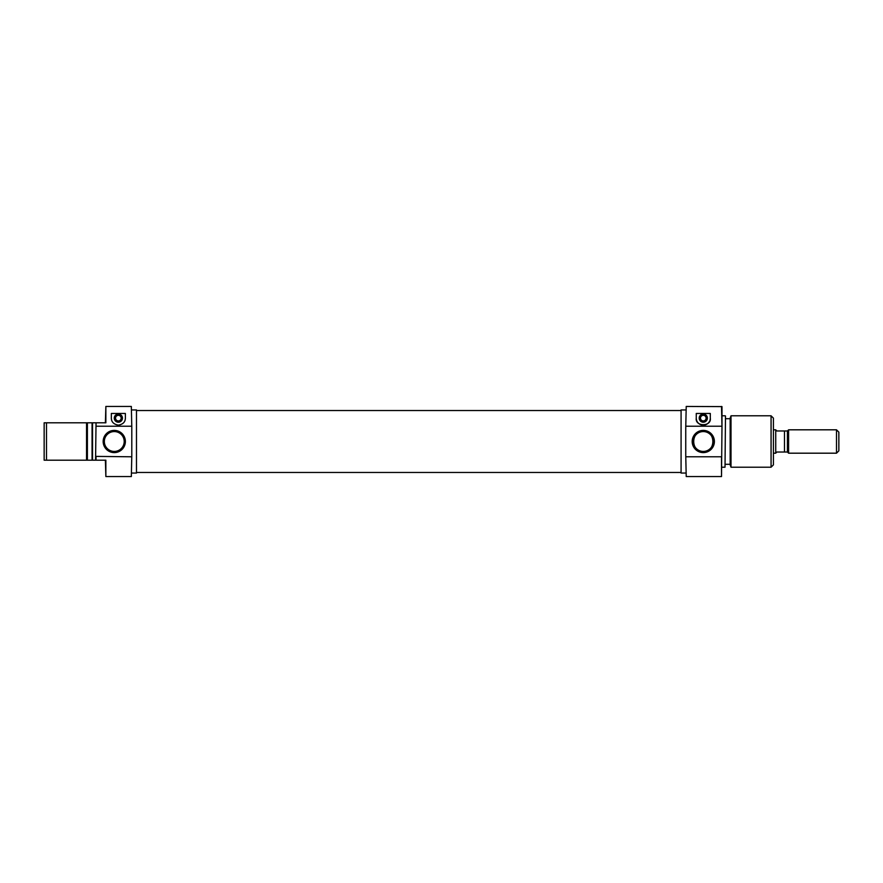 <?xml version="1.0" encoding="UTF-8"?>
<svg xmlns="http://www.w3.org/2000/svg" width="883" height="883" viewBox="0 0 883 883"><rect width="100%" height="100%" fill="white"/><g stroke="black" fill="none" stroke-linecap="round" stroke-linejoin="round"><path stroke-width="1.32" d="M118.366 415.319A2.804 2.804 0 0 0 115.552 418.123A2.804 2.804 0 0 0 118.366 420.926A2.804 2.804 0 0 0 121.17 418.123A2.804 2.804 0 0 0 118.366 415.319M118.366 414.039A4.095 4.095 0 0 0 114.271 418.123A4.095 4.095 0 0 0 118.366 422.217A4.095 4.095 0 0 0 122.45 418.123A4.095 4.095 0 0 0 118.366 414.039M124.967 420.474A7.009 7.009 0 0 0 125.375 418.123C125.342 421.964 123.013 424.304 118.366 425.142A7.009 7.009 0 0 0 119.889 424.966M86.545 422.802L46.49 422.802L46.49 460.198L86.545 460.198L86.545 422.802L87.395 422.802L87.395 460.198L92.064 460.198L92.064 422.802L87.395 422.802M87.152 460.198L86.545 460.198L87.152 460.198M131.335 406.445L131.799 427.328L131.335 406.445L105.861 406.445L105.861 422.802L96.037 422.802L96.037 426.213L131.335 426.213M131.335 476.555L131.799 455.672L131.335 476.555L105.861 476.555L105.861 460.198L95.574 460.198L96.037 422.802M105.386 422.802L105.861 406.445M114.271 452.604A11.104 11.104 0 0 1 103.168 441.5A11.104 11.104 0 0 1 114.271 430.396A11.104 11.104 0 0 1 125.375 441.5A11.104 11.104 0 0 1 114.271 452.604M114.271 431.566A9.934 9.934 0 0 0 104.337 441.5A9.934 9.934 0 0 0 114.271 451.434A9.934 9.934 0 0 0 124.205 441.5A9.934 9.934 0 0 0 114.271 431.566M131.799 473.056L136.479 473.056L136.479 409.944L131.799 409.944M118.366 425.142C113.719 424.315 111.39 421.975 111.346 418.123L111.346 413.454L125.375 413.454L125.375 418.123M95.574 422.802L92.538 422.802L92.538 460.198L95.574 460.198M87.395 460.198L86.545 460.198M46.49 460.198L44.15 460.198L44.15 422.802L46.49 422.802M95.574 456.39L131.335 456.787M96.037 456.787L96.037 460.198M131.799 455.672L131.799 427.328M105.861 476.555L105.386 460.198M111.346 418.123A7.009 7.009 0 0 0 111.446 419.293M703.287 420.926A2.804 2.804 0 0 0 706.091 418.123A2.804 2.804 0 0 0 703.287 415.319A2.804 2.804 0 0 0 700.484 418.123A2.804 2.804 0 0 0 703.287 420.926M703.287 422.217A4.095 4.095 0 0 0 707.371 418.123A4.095 4.095 0 0 0 703.287 414.039A4.095 4.095 0 0 0 699.193 418.123A4.095 4.095 0 0 0 703.287 422.217M686.223 476.555L685.749 455.672L686.223 476.555L721.51 476.555L721.51 456.787L686.223 456.787M686.223 406.445L685.749 427.328L686.223 406.445L721.985 406.61L721.985 426.61L721.51 406.445M703.287 430.396A11.104 11.104 0 0 1 714.391 441.5A11.104 11.104 0 0 1 703.287 452.604A11.104 11.104 0 0 1 692.184 441.5A11.104 11.104 0 0 1 703.287 430.396M703.287 451.434A9.934 9.934 0 0 0 713.221 441.5A9.934 9.934 0 0 0 703.287 431.566C690.55 430.65 690.517 452.328 703.287 451.434C716.014 452.361 716.058 430.683 703.287 431.566A9.934 9.934 0 0 0 693.354 441.5A9.934 9.934 0 0 0 703.287 451.434M731.014 467.206L730.164 464.877L730.164 418.123L731.014 415.794L731.014 467.206L771.069 467.206L771.069 415.794L773.409 418.123L773.409 464.877L771.069 467.206M725.484 415.959L725.02 467.206L725.484 415.959M721.985 426.61L721.51 476.555M685.749 409.944L681.08 409.944L681.08 473.056L685.749 473.056M721.985 467.206L725.02 467.206M721.985 415.794L725.02 415.794M725.484 464.292L730.164 464.292M725.484 418.708L730.164 418.708M731.014 415.794L771.069 415.794M721.51 426.213L686.223 426.213M710.296 413.454L710.296 418.123C711.731 426.809 694.888 426.897 696.268 418.123L696.268 413.454L710.296 413.454M685.749 427.328L685.749 455.672M696.268 418.123A7.009 7.009 0 0 0 709.347 421.644M709.888 420.474A7.009 7.009 0 0 0 710.296 418.123M773.409 453.189L775.738 453.189L775.738 429.811L773.409 429.811M838.85 432.151L838.85 450.849L836.51 453.189L836.51 429.811L838.85 432.151M787.426 430.981L784.479 430.981L784.479 452.019L787.426 452.019L787.426 430.981L788.596 429.811L788.596 453.189L836.51 453.189M788.596 429.811L836.51 429.811M787.426 452.019L788.596 453.189M784.479 452.019L776.908 452.019L775.738 453.089M775.738 429.911L776.908 430.981L784.479 430.981M136.479 472.471L681.08 472.471M136.479 410.529L681.08 410.529"/></g></svg>
